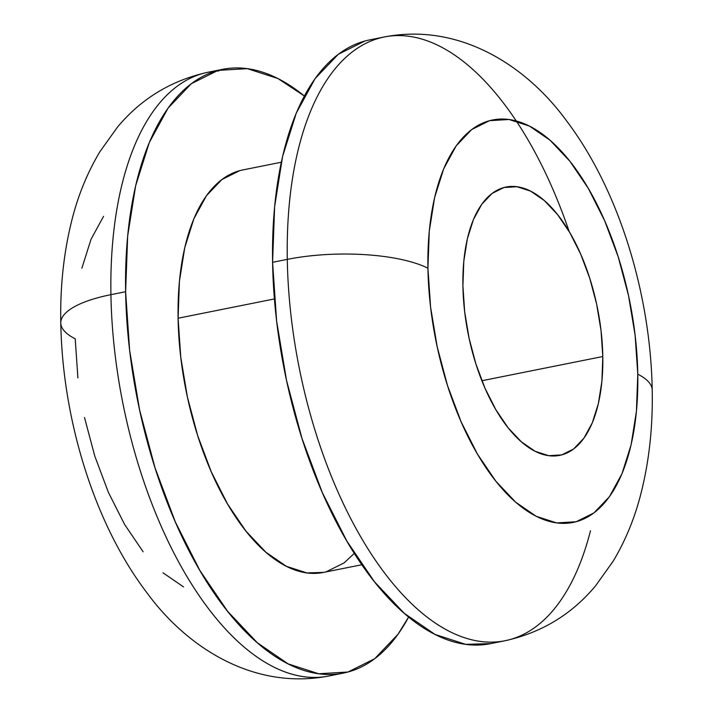 <?xml version="1.0" encoding="UTF-8"?>
<svg xmlns="http://www.w3.org/2000/svg" width="713" height="713" viewBox="0 0 713 713"><rect width="100%" height="100%" fill="white"/><g stroke="black" fill="none" stroke-linecap="round" stroke-linejoin="round"><path stroke-width="1.07" d="M602.806 356.527L481.881 380.733L602.806 356.527L601.906 381.232L598.359 403.62L592.28 422.845L583.929 438.165L573.609 448.985L561.728 454.903L548.734 455.678L535.124 451.284L521.435 441.891L508.182 427.862L495.883 409.734L485 388.211L475.954 364.102L469.101 338.345L464.689 311.938L462.906 285.877A136.825 65.917 -101.3 0 1 506.007 187.038A136.825 65.917 -101.3 0 1 602.806 356.527A136.825 65.917 -101.3 0 1 559.705 455.375A136.825 65.917 -101.3 0 1 462.906 285.877L463.806 261.181L467.363 238.793L473.432 219.568L481.783 204.248L492.104 193.428L503.993 187.51L516.978 186.735L530.588 191.129L544.277 200.522L557.53 214.551L569.83 232.679L580.712 254.202L589.758 278.311L596.621 304.059L601.023 330.476L602.806 356.527M317.757 677.35A307.864 148.313 -101.3 0 1 110.925 294.665A102.619 31.791 179 0 0 60.783 322.57A102.619 31.791 -1 0 1 110.925 294.665A307.864 148.313 78.7 0 0 328.738 676.022C254.015 690.442 187.118 647.867 146.869 592.69C94.107 523.494 62.414 419.048 60.783 322.953C60.061 285.993 63.894 251.163 72.289 218.49C78.483 194.399 87.672 172.154 99.856 151.753L117.485 127.11C141.219 98.635 171.361 80.355 207.911 72.271A307.864 148.313 78.7 0 0 110.925 294.665L125.622 291.724L110.925 294.665A307.864 148.313 -101.3 0 1 218.882 70.944M408.638 617.003A307.864 148.313 -101.3 0 1 343.434 673.081A307.864 148.313 -101.3 0 1 125.622 291.724L129.641 350.35L139.561 409.779L154.988 467.719L175.336 521.961L199.818 570.4L227.509 611.184L257.322 642.752L288.123 663.883L318.738 673.758L347.971 672.02L374.708 658.714L397.925 634.356L408.638 617.003M281.305 162.234L242.741 169.952A205.237 98.875 78.7 0 0 178.09 318.221L274.407 298.943L178.09 318.221A205.237 98.875 78.7 0 0 323.292 572.459L361.856 564.741M569.143 231.502L569.143 231.502A307.864 148.313 78.7 0 0 395.243 35.65A307.864 148.313 78.7 0 0 287.286 259.372A102.619 31.791 -1 0 1 427.925 268.222A205.237 98.875 -101.3 0 1 529.447 126.085A205.237 98.875 -101.3 0 1 637.787 374.191L635.105 335.11L628.501 295.494L618.207 256.858L604.642 220.7L588.323 188.41L569.865 161.218L549.99 140.176L529.447 126.085L509.046 119.499L489.555 120.666L471.73 129.534L456.249 145.773L443.718 168.749L434.609 197.581L429.279 231.172L427.925 268.222L430.607 307.303L437.221 346.919L447.506 385.546L461.07 421.704L477.389 454.003L495.847 481.195L515.722 502.237L536.265 516.319L556.666 522.914L576.157 521.747L593.982 512.879L609.463 496.64L621.994 473.664L631.103 444.823L636.433 411.241L637.787 374.191A102.619 31.791 -1 0 1 652.217 390.43A102.619 31.791 179 0 0 637.787 374.191A205.237 98.875 -101.3 0 1 536.265 516.319A205.237 98.875 -101.3 0 1 427.925 268.222A102.619 31.791 179 0 0 287.286 259.372L272.589 262.313A307.864 148.313 78.7 0 0 490.392 643.67L505.089 640.729A307.864 148.313 -101.3 0 1 287.286 259.372A307.864 148.313 78.7 0 0 494.118 642.056A307.864 148.313 78.7 0 0 590.471 530.802M287.286 259.372A307.864 148.313 -101.3 0 1 384.262 36.978L369.566 39.919A307.864 148.313 78.7 0 0 272.589 262.313L287.286 259.372M490.749 643.598L465.696 644.347L435.09 634.472L404.289 613.34L374.468 581.772L346.785 540.989L322.303 492.549L301.947 438.308L286.519 380.368L276.608 320.939L272.589 262.313L274.612 206.743L282.615 156.361L296.278 113.109L315.075 78.644L338.292 54.286L365.029 40.98M304.362 95.997L277.91 78.528L247.304 68.653L218.062 70.391L191.325 83.697L168.108 108.055L149.311 142.52L135.648 185.772L127.654 236.155L125.622 291.724A307.864 148.313 -101.3 0 1 222.608 69.33A307.864 148.313 -101.3 0 1 304.362 95.997M354.316 553.35L344.147 562.878L326.322 571.746M323.533 572.405L306.831 572.913L286.421 566.318L265.887 552.236L246.012 531.194L227.554 504.002L211.226 471.703L197.661 435.554L187.376 396.918L180.772 357.302L178.09 318.221L179.435 281.172L184.774 247.589L193.883 218.748L206.413 195.772L221.895 179.533L239.72 170.665M77.895 377.89L75.213 338.809A102.619 31.791 -1 0 1 60.783 322.57M183.553 586.915L163.01 572.824M143.135 551.782L124.677 524.59L108.358 492.3L94.793 456.142L84.499 417.506M81.897 268.177L91.006 239.336L103.537 216.36M343.434 673.081L328.738 676.022M505.089 640.729C541.702 632.627 571.879 614.303 595.631 585.747L613.189 561.176C625.256 540.944 634.392 518.904 640.568 495.036C649.062 462.211 652.948 427.212 652.217 390.047C650.586 294.175 619.036 189.979 566.496 120.782C525.846 64.865 458.593 22.522 384.262 36.978M222.608 69.33L207.911 72.271"/></g></svg>
